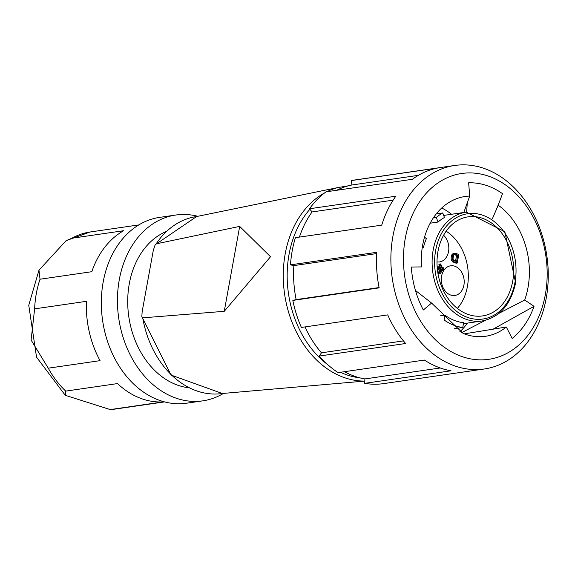 <?xml version="1.0" encoding="UTF-8"?>
<svg xmlns="http://www.w3.org/2000/svg" width="575" height="575" viewBox="0 0 575 575"><rect width="100%" height="100%" fill="white"/><g stroke="black" fill="none" stroke-linecap="round" stroke-linejoin="round"><path stroke-width="0.86" d="M324.652 192.877A98.138 74.549 -98.3 0 0 286.098 302.457A98.138 74.549 -98.3 0 0 364.802 381.081L222.324 393.501A89.413 67.922 -98.3 0 1 142.715 317.838L224.25 311.319L270.53 256.738L239.689 226.392L156.163 243.857A89.413 67.922 -98.3 0 1 196.614 216.531L337.784 187.587A98.138 74.549 -98.3 0 0 326.895 191.705M142.715 317.838L141.853 316.581L142.133 311.801L147.71 281.096L153.295 250.391L155.185 244.727L156.163 243.857M164.529 401.896L115.834 408.976A89.42 67.922 -98.3 0 1 111.227 409.436L163.02 401.911A89.42 67.922 -98.3 0 1 117.523 383.582L65.73 391.108A89.42 67.922 -98.3 0 1 48.264 368.18L31.093 340.026L34.637 308.861A89.42 67.922 -98.3 0 1 40.02 279.227L38.978 270.192L66.089 240.688L71.882 238.237A89.42 67.922 -98.3 0 1 90.117 231.998L138.812 224.926M40.02 279.227L91.813 271.702A89.42 67.922 -98.3 0 1 123.675 230.712L71.882 238.237M48.264 368.18L100.064 360.654A89.42 67.922 -98.3 0 1 86.43 301.329L34.637 308.861M111.227 409.436L110.084 409.537L65.572 395.406L65.73 391.108M484.366 368.978L383.647 383.611A102.832 78.107 -98.3 0 1 364.708 383.345L451.03 370.796A102.832 78.107 -98.3 0 1 424.408 360.072L338.078 372.614A102.832 78.107 -98.3 0 1 319.305 356.047L405.634 343.505A102.832 78.107 -98.3 0 1 387.708 314.899L301.386 327.441A102.832 78.107 -98.3 0 1 292.833 300.409L379.162 287.867A102.832 78.107 -98.3 0 1 376.79 252.31L290.468 264.852A102.832 78.107 -98.3 0 1 295.399 237.683L381.728 225.141A102.832 78.107 -98.3 0 1 395.816 196.219L309.494 208.761A102.832 78.107 -98.3 0 1 326.032 191.834L412.354 179.292A102.832 78.107 -98.3 0 1 437.518 168.044L351.196 180.586A102.832 78.107 -98.3 0 1 354.078 180.09L454.789 165.456A102.832 78.107 -98.3 0 1 546.25 298.102A102.832 78.107 -98.3 0 1 484.366 368.978A102.832 78.107 -98.3 0 1 392.279 278.451A102.832 78.107 -98.3 0 1 454.789 165.456M379.098 287.55L296.139 299.604A98.361 74.714 -98.3 0 1 293.875 265.592L290.468 264.852M299.395 237.108A98.361 74.714 -98.3 0 1 312.074 211.938L309.494 208.761M336.706 190.282A98.361 74.714 -98.3 0 1 351.965 184.985L351.196 180.586M344.454 371.687A98.361 74.714 81.7 0 0 364.888 378.932L364.708 383.345M403.456 340.903L321.461 352.82L319.305 356.047M321.461 352.82A98.361 74.714 -98.3 0 1 304.973 326.923M296.139 299.604L292.833 300.409M545.337 294.58A93.89 71.314 -98.3 0 1 426.305 329.468A93.89 71.314 -98.3 0 1 454.351 175.102A93.89 71.314 -98.3 0 1 545.337 294.58M431.581 303.068L423.329 309.99A83.964 63.775 -98.3 0 1 411.312 267.03L421.475 266.929A70.639 53.655 -98.3 0 1 448.931 202.486A70.639 53.655 -98.3 0 1 469.703 196.075L468.647 182.814A83.964 63.775 -98.3 0 1 502.514 193.667L498.202 205.203A70.639 53.655 -98.3 0 1 524.709 299.999L534.024 306.346A83.964 63.775 -98.3 0 1 512.167 338.452L506.323 327.017A70.639 53.655 -98.3 0 1 468.072 335.11A70.639 53.655 -98.3 0 1 463.148 333.435L431.581 303.068L415.445 290.454M188.895 387.773A80.478 61.13 -98.3 0 1 128.807 316.732A80.478 61.13 -98.3 0 1 166.197 231.531M223.682 393.3A93.89 71.314 -98.3 0 1 202.803 400.854A93.89 71.314 -98.3 0 1 118.723 318.198A93.89 71.314 -98.3 0 1 175.799 215.028A93.89 71.314 -98.3 0 1 197.972 216.329M202.803 400.854L186.688 403.197A93.89 71.314 -98.3 0 1 102.609 320.541A93.89 71.314 -98.3 0 1 159.685 217.372L175.799 215.028M393.135 200.158L312.074 211.938M418.341 175.339L351.965 184.985M440.256 367.978L364.888 378.932M376.711 253.561L293.875 265.592M506.323 327.017L464.248 333.867M534.024 306.346L493.113 329.166M524.709 299.999L499.057 313.274M485.494 320.289L461.466 332.717M467.36 323.107A70.639 53.655 -98.3 0 1 459.741 331.897M498.202 205.203L492.315 218.931M467.281 202.81L466.648 212.074M469.703 196.075L463.795 212.491M441.729 208.006A70.639 53.655 -98.3 0 1 451.548 214.267M512.67 281.419A50.075 38.036 -98.3 0 1 482.533 315.934A50.075 38.036 -98.3 0 1 437.69 271.853A50.075 38.036 -98.3 0 1 468.129 216.833A50.075 38.036 -98.3 0 1 512.67 281.419M430.172 223.193L438.042 222.051A54.992 41.774 -98.3 0 1 444.446 217.494L442.736 212.966L436.26 213.907M422.266 247.53L423.444 247.365A54.992 41.774 -98.3 0 1 426.384 238.632L424.53 237.166M444.964 315.165L444.094 319.952A59.908 45.504 -98.3 0 0 462.76 327.47L463.63 322.683A54.992 41.774 -98.3 0 1 444.964 315.165L440.091 315.876M446.135 231.193A46.496 35.319 -98.3 0 1 467.41 286.537A46.496 35.319 -98.3 0 1 457.355 308.43M437.122 266.297A2.681 2.034 -98.3 0 1 437.755 266.06A2.681 2.034 -98.3 0 1 439.882 267.483L440.975 269.855A2.681 2.034 -98.3 0 1 439.616 273.736L438.466 273.908A2.681 2.034 -98.3 0 1 438.021 273.908M442.987 267.131L443.62 268.511L443.548 270.25L441.816 270.825L438.919 264.507L439.501 264.098L440.651 263.932L442.915 268.87L442.987 267.131L442.175 267.253M456.09 263.206L452.755 261.869A4.471 3.392 -98.3 0 1 451.08 258.096L451.576 255.379A4.471 3.392 -98.3 0 1 453.927 253.403L455.077 253.237A4.471 3.392 -98.3 0 1 455.45 253.208L458.785 254.553L457.24 263.041L456.09 263.206M443.591 235.261A14.979 11.378 -98.3 0 1 448.536 251.606A14.979 11.378 -98.3 0 1 439.523 261.927A14.979 11.378 -98.3 0 1 437.007 261.927M463.91 285.128A14.979 11.378 -98.3 0 1 454.897 295.449A14.979 11.378 -98.3 0 1 441.485 282.26A14.979 11.378 -98.3 0 1 450.592 265.808A14.979 11.378 -98.3 0 1 463.91 285.128M224.25 311.319L239.689 226.392M462.76 327.47L454.221 328.713M423.444 247.365L422.417 246.553M438.042 222.051L436.31 217.458A59.908 45.504 -98.3 0 1 442.736 212.966M436.31 217.458L433.356 217.882M457.24 263.041L453.905 261.697L452.755 261.869M453.905 261.697A4.471 3.392 -98.3 0 1 452.23 257.931L451.08 258.096M452.23 257.931L452.726 255.214L451.576 255.379M452.726 255.214A4.471 3.392 -98.3 0 1 455.077 253.237M454.106 260.597A2.235 1.696 -98.3 0 1 453.1 258.276L453.589 255.559A2.235 1.696 -98.3 0 1 454.868 254.315A2.235 1.696 -98.3 0 1 455.249 254.315L457.714 255.307L456.572 261.589L454.106 260.597M457.714 255.307L456.564 255.472L455.529 261.172M454.279 254.553L456.564 255.472M455.249 254.315L454.494 254.423M442.966 270.66L440.069 264.342L438.919 264.507M440.069 264.342L440.651 263.932M437.208 267.576A1.61 1.222 -98.3 0 1 437.913 267.123A1.61 1.222 -98.3 0 1 439.185 267.979L440.277 270.343A1.61 1.222 -98.3 0 1 439.458 272.679A1.61 1.222 -98.3 0 1 438.186 271.824L437.482 270.293M437.367 267.397A1.61 1.222 -98.3 0 1 438.035 268.144L439.12 270.516A1.61 1.222 -98.3 0 1 438.854 272.572M439.616 273.736A2.681 2.034 -98.3 0 1 437.855 272.917M359.641 377.789A95.464 72.515 -98.3 0 1 340.429 372.277M327.664 364.579A95.464 72.515 -98.3 0 1 309.896 209.257M463.45 323.675L482.087 320.972A54.992 41.774 -98.3 0 1 432.846 272.557A54.992 41.774 -98.3 0 1 466.275 212.132L443.663 215.417M514.999 282.361A53.202 40.415 -98.3 0 1 447.544 302.127A53.202 40.415 -98.3 0 1 463.443 214.655A53.202 40.415 -98.3 0 1 514.999 282.361M440.277 270.343L439.12 270.516M439.185 267.979L438.035 268.144M155.185 244.727L196.614 216.531M222.324 393.501L171.048 375.065L141.881 316.732M110.084 409.544L115.834 408.976M65.04 394.989L36.548 357.183L28.75 305.232L38.978 270.192M66.082 240.681L90.117 231.998M348.464 185.79L337.784 187.587M499.625 201.401L496.656 208.818M447.796 203.219L448.946 202.544M482.087 320.972C499.675 317.378 510.844 304.671 515.61 282.85L504.843 231.725L466.275 212.132M437.755 266.06L437.115 266.153"/></g></svg>
